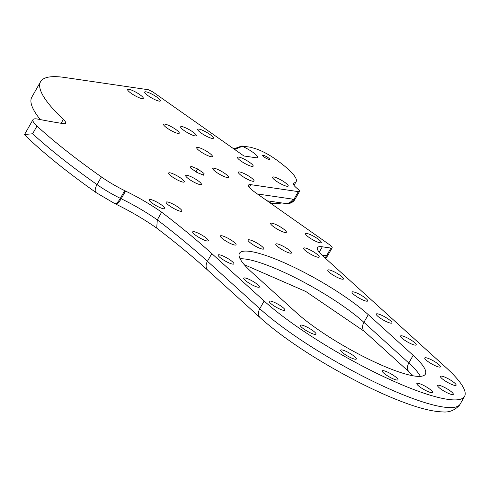 <?xml version="1.0" encoding="UTF-8"?>
<svg xmlns="http://www.w3.org/2000/svg" width="489" height="489" viewBox="0 0 489 489"><rect width="100%" height="100%" fill="white"/><g stroke="black" fill="none" stroke-linecap="round" stroke-linejoin="round"><path stroke-width="0.73" d="M61.131 123.289L63.332 119.414A180.215 34.951 -150.4 0 1 40.587 81.687A180.215 34.951 -150.4 0 1 64.744 77.482L148.393 89.744L152.929 91.981L243.919 155.985L255.869 157.733A12.616 2.445 -150.4 0 0 257.562 157.44A12.616 2.445 -150.4 0 0 242.299 146.315L241.866 145.973L234.145 149.017A0.361 0.318 98.3 0 1 234.359 148.962L234.359 148.962A0.361 0.318 98.3 0 1 234.604 149.432M251.658 272.147A81.101 15.727 -150.4 0 1 239.451 253.345A81.101 15.727 -150.4 0 1 348.376 299.036A81.101 15.727 -150.4 0 1 368.278 314.659L413.174 355.332A81.101 15.727 -150.4 0 1 425.375 374.134A81.101 15.727 -150.4 0 1 372.282 360.913A81.101 15.727 -150.4 0 1 296.548 312.819L251.658 272.147M268.131 157.69A4.053 0.789 -150.4 0 1 269.739 159.408A4.053 0.789 -150.4 0 1 264.292 157.128A4.053 0.789 -150.4 0 1 262.685 155.404A4.053 0.789 -150.4 0 1 268.131 157.69M167.152 128.124A9.01 1.748 -150.4 0 1 163.583 124.298A9.01 1.748 -150.4 0 1 164.793 124.09A9.01 1.748 -150.4 0 1 175.685 129.377A9.01 1.748 -150.4 0 1 179.255 133.204A9.01 1.748 -150.4 0 1 178.045 133.411A9.01 1.748 -150.4 0 1 167.152 128.124M184.225 130.63A9.01 1.748 -150.4 0 1 180.655 126.804A9.01 1.748 -150.4 0 1 181.865 126.59A9.01 1.748 -150.4 0 1 192.758 131.877A9.01 1.748 -150.4 0 1 196.327 135.704A9.01 1.748 -150.4 0 1 195.117 135.918A9.01 1.748 -150.4 0 1 184.225 130.63M201.291 133.13A9.01 1.748 -150.4 0 1 197.727 129.304A9.01 1.748 -150.4 0 1 198.937 129.096A9.01 1.748 -150.4 0 1 209.83 134.383A9.01 1.748 -150.4 0 1 213.393 138.21A9.01 1.748 -150.4 0 1 212.189 138.418A9.01 1.748 -150.4 0 1 201.291 133.13M131.205 93.338A9.01 1.748 -150.4 0 1 127.641 89.511A9.01 1.748 -150.4 0 1 128.845 89.304A9.01 1.748 -150.4 0 1 139.744 94.591A9.01 1.748 -150.4 0 1 143.308 98.411A9.01 1.748 -150.4 0 1 142.103 98.625A9.01 1.748 -150.4 0 1 131.205 93.338M148.277 95.838A9.01 1.748 -150.4 0 1 144.713 92.018A9.01 1.748 -150.4 0 1 145.918 91.804A9.01 1.748 -150.4 0 1 156.816 97.091A9.01 1.748 -150.4 0 1 160.38 100.917A9.01 1.748 -150.4 0 1 159.176 101.125A9.01 1.748 -150.4 0 1 148.277 95.838M309.127 237.495A9.01 1.748 -150.4 0 1 305.558 233.669A9.01 1.748 -150.4 0 1 306.768 233.455A9.01 1.748 -150.4 0 1 317.661 238.742A9.01 1.748 -150.4 0 1 321.23 242.568A9.01 1.748 -150.4 0 1 320.02 242.782A9.01 1.748 -150.4 0 1 309.127 237.495M276.102 180.997A9.01 1.748 -150.4 0 1 272.532 177.171A9.01 1.748 -150.4 0 1 273.742 176.957A9.01 1.748 -150.4 0 1 284.635 182.244A9.01 1.748 -150.4 0 1 288.204 186.071A9.01 1.748 -150.4 0 1 286.994 186.278A9.01 1.748 -150.4 0 1 276.102 180.997M241.053 161.101A9.01 1.748 -150.4 0 1 237.489 157.275A9.01 1.748 -150.4 0 1 238.699 157.061A9.01 1.748 -150.4 0 1 249.592 162.348A9.01 1.748 -150.4 0 1 253.155 166.174A9.01 1.748 -150.4 0 1 251.951 166.382A9.01 1.748 -150.4 0 1 241.053 161.101M241.957 175.991A9.01 1.748 -150.4 0 1 238.387 172.165A9.01 1.748 -150.4 0 1 239.598 171.951A9.01 1.748 -150.4 0 1 250.49 177.238A9.01 1.748 -150.4 0 1 254.06 181.064A9.01 1.748 -150.4 0 1 252.85 181.278A9.01 1.748 -150.4 0 1 241.957 175.991M216.352 172.232A9.01 1.748 -150.4 0 1 212.782 168.412A9.01 1.748 -150.4 0 1 213.993 168.198A9.01 1.748 -150.4 0 1 224.885 173.485A9.01 1.748 -150.4 0 1 228.455 177.311A9.01 1.748 -150.4 0 1 227.244 177.519A9.01 1.748 -150.4 0 1 216.352 172.232M307.098 251.951A9.01 1.748 -150.4 0 1 303.535 248.131A9.01 1.748 -150.4 0 1 304.739 247.917A9.01 1.748 -150.4 0 1 315.637 253.204A9.01 1.748 -150.4 0 1 319.201 257.031A9.01 1.748 -150.4 0 1 317.997 257.238A9.01 1.748 -150.4 0 1 307.098 251.951M279.384 247.892A9.01 1.748 -150.4 0 1 275.814 244.066A9.01 1.748 -150.4 0 1 277.025 243.852A9.01 1.748 -150.4 0 1 287.917 249.139A9.01 1.748 -150.4 0 1 291.487 252.966A9.01 1.748 -150.4 0 1 290.277 253.18A9.01 1.748 -150.4 0 1 279.384 247.892M251.664 243.828A9.01 1.748 -150.4 0 1 248.1 240.001A9.01 1.748 -150.4 0 1 249.304 239.793A9.01 1.748 -150.4 0 1 260.203 245.081A9.01 1.748 -150.4 0 1 263.767 248.901A9.01 1.748 -150.4 0 1 262.562 249.115A9.01 1.748 -150.4 0 1 251.664 243.828M223.95 239.763A9.01 1.748 -150.4 0 1 220.38 235.936A9.01 1.748 -150.4 0 1 221.59 235.729A9.01 1.748 -150.4 0 1 232.483 241.016A9.01 1.748 -150.4 0 1 236.053 244.842A9.01 1.748 -150.4 0 1 234.842 245.05A9.01 1.748 -150.4 0 1 223.95 239.763M196.236 235.698A9.01 1.748 -150.4 0 1 192.666 231.878A9.01 1.748 -150.4 0 1 193.876 231.664A9.01 1.748 -150.4 0 1 204.769 236.951A9.01 1.748 -150.4 0 1 208.338 240.777A9.01 1.748 -150.4 0 1 207.128 240.985A9.01 1.748 -150.4 0 1 196.236 235.698M331.346 273.919A9.01 1.748 -150.4 0 1 327.783 270.099A9.01 1.748 -150.4 0 1 328.987 269.885A9.01 1.748 -150.4 0 1 339.886 275.173A9.01 1.748 -150.4 0 1 343.449 278.999A9.01 1.748 -150.4 0 1 342.245 279.207A9.01 1.748 -150.4 0 1 331.346 273.919M355.595 295.888A9.01 1.748 -150.4 0 1 352.031 292.061A9.01 1.748 -150.4 0 1 353.235 291.854A9.01 1.748 -150.4 0 1 364.134 297.141A9.01 1.748 -150.4 0 1 367.697 300.967A9.01 1.748 -150.4 0 1 366.493 301.175A9.01 1.748 -150.4 0 1 355.595 295.888M379.843 317.856A9.01 1.748 -150.4 0 1 376.279 314.03A9.01 1.748 -150.4 0 1 377.484 313.822A9.01 1.748 -150.4 0 1 388.382 319.109A9.01 1.748 -150.4 0 1 391.946 322.936A9.01 1.748 -150.4 0 1 390.742 323.143A9.01 1.748 -150.4 0 1 379.843 317.856M404.091 339.824A9.01 1.748 -150.4 0 1 400.528 335.998A9.01 1.748 -150.4 0 1 401.732 335.79A9.01 1.748 -150.4 0 1 412.63 341.077A9.01 1.748 -150.4 0 1 416.194 344.898A9.01 1.748 -150.4 0 1 414.99 345.112A9.01 1.748 -150.4 0 1 404.091 339.824M221.768 258.834A9.01 1.748 -150.4 0 1 218.204 255.007A9.01 1.748 -150.4 0 1 219.414 254.8A9.01 1.748 -150.4 0 1 230.307 260.087A9.01 1.748 -150.4 0 1 233.87 263.913A9.01 1.748 -150.4 0 1 232.666 264.121A9.01 1.748 -150.4 0 1 221.768 258.834M247.306 281.97A9.01 1.748 -150.4 0 1 243.742 278.143A9.01 1.748 -150.4 0 1 244.946 277.935A9.01 1.748 -150.4 0 1 255.845 283.223A9.01 1.748 -150.4 0 1 259.408 287.049A9.01 1.748 -150.4 0 1 258.204 287.257A9.01 1.748 -150.4 0 1 247.306 281.97M272.844 305.105A9.01 1.748 -150.4 0 1 269.28 301.279A9.01 1.748 -150.4 0 1 270.484 301.071A9.01 1.748 -150.4 0 1 281.383 306.358A9.01 1.748 -150.4 0 1 284.946 310.185A9.01 1.748 -150.4 0 1 283.742 310.393A9.01 1.748 -150.4 0 1 272.844 305.105M303.92 329.091A9.01 1.748 -150.4 0 1 300.35 325.264A9.01 1.748 -150.4 0 1 301.56 325.051A9.01 1.748 -150.4 0 1 312.453 330.338A9.01 1.748 -150.4 0 1 316.022 334.164A9.01 1.748 -150.4 0 1 314.812 334.378A9.01 1.748 -150.4 0 1 303.92 329.091M344.238 353.932A9.01 1.748 -150.4 0 1 340.668 350.112A9.01 1.748 -150.4 0 1 341.878 349.898A9.01 1.748 -150.4 0 1 352.771 355.185A9.01 1.748 -150.4 0 1 356.34 359.012A9.01 1.748 -150.4 0 1 355.13 359.219A9.01 1.748 -150.4 0 1 344.238 353.932M385.815 374.721A9.01 1.748 -150.4 0 1 382.245 370.894A9.01 1.748 -150.4 0 1 383.455 370.686A9.01 1.748 -150.4 0 1 394.348 375.974A9.01 1.748 -150.4 0 1 397.918 379.8A9.01 1.748 -150.4 0 1 396.707 380.008A9.01 1.748 -150.4 0 1 385.815 374.721M420.418 387.337A9.01 1.748 -150.4 0 1 416.848 383.51A9.01 1.748 -150.4 0 1 418.058 383.303A9.01 1.748 -150.4 0 1 428.951 388.59A9.01 1.748 -150.4 0 1 432.52 392.41A9.01 1.748 -150.4 0 1 431.31 392.624A9.01 1.748 -150.4 0 1 420.418 387.337M441.188 389.275A9.01 1.748 -150.4 0 1 437.618 385.448A9.01 1.748 -150.4 0 1 438.829 385.24A9.01 1.748 -150.4 0 1 449.721 390.528A9.01 1.748 -150.4 0 1 453.291 394.354A9.01 1.748 -150.4 0 1 452.08 394.562A9.01 1.748 -150.4 0 1 441.188 389.275M444.018 380.161A9.01 1.748 -150.4 0 1 440.448 376.334A9.01 1.748 -150.4 0 1 441.659 376.127A9.01 1.748 -150.4 0 1 452.551 381.408A9.01 1.748 -150.4 0 1 456.121 385.234A9.01 1.748 -150.4 0 1 454.911 385.448A9.01 1.748 -150.4 0 1 444.018 380.161M428.34 361.793A9.01 1.748 -150.4 0 1 424.776 357.966A9.01 1.748 -150.4 0 1 425.98 357.752A9.01 1.748 -150.4 0 1 436.879 363.04A9.01 1.748 -150.4 0 1 440.442 366.866A9.01 1.748 -150.4 0 1 439.238 367.08A9.01 1.748 -150.4 0 1 428.34 361.793M200.288 151.431A9.01 1.748 -150.4 0 1 196.719 147.605A9.01 1.748 -150.4 0 1 197.929 147.397A9.01 1.748 -150.4 0 1 208.821 152.684A9.01 1.748 -150.4 0 1 212.391 156.511A9.01 1.748 -150.4 0 1 211.181 156.718A9.01 1.748 -150.4 0 1 200.288 151.431M274.243 227.214A9.01 1.748 -150.4 0 1 270.674 223.387A9.01 1.748 -150.4 0 1 271.884 223.18A9.01 1.748 -150.4 0 1 282.776 228.467A9.01 1.748 -150.4 0 1 286.346 232.287A9.01 1.748 -150.4 0 1 285.136 232.501A9.01 1.748 -150.4 0 1 274.243 227.214M152.678 203.485A9.01 1.748 -150.4 0 1 149.108 199.659A9.01 1.748 -150.4 0 1 150.319 199.451A9.01 1.748 -150.4 0 1 161.211 204.738A9.01 1.748 -150.4 0 1 164.781 208.565A9.01 1.748 -150.4 0 1 163.571 208.772A9.01 1.748 -150.4 0 1 152.678 203.485M169.75 205.991A9.01 1.748 -150.4 0 1 166.181 202.165A9.01 1.748 -150.4 0 1 167.391 201.951A9.01 1.748 -150.4 0 1 178.283 207.238A9.01 1.748 -150.4 0 1 181.853 211.065A9.01 1.748 -150.4 0 1 180.643 211.279A9.01 1.748 -150.4 0 1 169.75 205.991M172.214 176.835A9.01 1.748 -150.4 0 1 168.644 173.008A9.01 1.748 -150.4 0 1 169.854 172.8A9.01 1.748 -150.4 0 1 180.747 178.082A9.01 1.748 -150.4 0 1 184.316 181.908A9.01 1.748 -150.4 0 1 183.106 182.122A9.01 1.748 -150.4 0 1 172.214 176.835M189.286 179.335A9.01 1.748 -150.4 0 1 185.716 175.508A9.01 1.748 -150.4 0 1 186.926 175.3A9.01 1.748 -150.4 0 1 197.819 180.588A9.01 1.748 -150.4 0 1 201.389 184.414A9.01 1.748 -150.4 0 1 200.178 184.622A9.01 1.748 -150.4 0 1 189.286 179.335M190.857 166.187L197.654 168.968L204.084 173.491L203.711 175.227L196.914 172.44L190.484 167.923L190.857 166.187M234.573 149.506L242.299 146.315L241.866 145.973L250.686 147.268L255.301 148.632A18.02 3.496 29.6 0 1 274.745 158.656A54.065 10.483 29.6 0 1 296.151 181.608L294.005 185.386M63.332 119.414A18.02 3.496 -150.4 0 1 65.605 123.191A18.02 3.496 -150.4 0 1 63.099 123.595A901.086 174.756 -150.4 0 1 37.965 119.12A29.725 5.764 -150.4 0 0 32.995 119.646A29.725 5.764 -150.4 0 0 36.975 126.083A261.315 50.679 -150.4 0 0 101.382 176.914A36.045 6.993 -150.4 0 0 124.701 190.649A54.065 10.483 29.6 0 0 125.563 191.077A54.065 10.483 -150.4 0 1 161.663 212.183A360.436 69.903 -150.4 0 1 211.816 253.589L207.446 261.279A360.436 69.903 29.6 0 0 157.299 219.867L161.663 212.183M296.151 181.608A54.065 10.483 29.6 0 1 294.042 182.923A18.02 3.496 -150.4 0 0 293.339 183.357A18.02 3.496 -150.4 0 0 297.446 188.73A9.01 1.748 -150.4 0 1 299.5 191.419A9.01 1.748 -150.4 0 1 298.29 191.627L250.943 184.683A18.02 3.496 -150.4 0 0 248.528 185.105A18.02 3.496 -150.4 0 0 255.661 192.758L328.559 244.029A9.01 1.748 -150.4 0 1 332.123 247.856A9.01 1.748 -150.4 0 1 330.919 248.064L322.294 246.804A36.045 6.993 -150.4 0 0 317.465 247.642A36.045 6.993 -150.4 0 0 322.887 255.998L445.565 367.141A126.15 24.468 -150.4 0 1 464.55 396.383A126.15 24.468 -150.4 0 1 381.958 375.827A126.15 24.468 -150.4 0 1 264.158 301.01L211.816 253.589M264.158 301.01L259.787 308.693A9.01 6.669 132.2 0 0 260.221 317.734C268.308 325.044 278.18 332.801 289.83 340.998C323.553 364.843 369.794 389.788 403.535 402.276C419.69 408.382 432.722 411.597 442.631 411.909C448.963 412.582 454.525 410.412 459.318 405.405L460.186 404.073A126.15 24.468 -150.4 0 1 290.747 333.003A126.15 24.468 -150.4 0 1 259.787 308.693L207.446 261.279A9.01 6.669 132.2 0 0 207.88 270.319C193.192 257.012 176.138 242.941 156.712 228.1L157.299 219.867A54.065 10.483 29.6 0 0 121.199 198.76L125.563 191.077M124.701 190.649L120.331 198.338A36.045 6.993 -150.4 0 1 97.164 184.701A36.045 6.993 -150.4 0 1 97.018 184.597A261.315 50.679 -150.4 0 1 32.61 133.766L36.975 126.083M32.61 133.766L24.896 134.469M96.192 192.654A9.01 3.985 -54.8 0 1 96.125 192.611C66.461 171.663 42.567 152.354 24.45 134.695L32.995 119.646M40.294 119.579A180.215 34.951 29.6 0 1 31.687 97.378L40.587 81.687M197.654 168.968L196.034 171.822M204.084 173.491L203.216 175.025M275.918 202.091L276.212 203.198L280.289 202.733M298.29 191.627L293.913 199.329A9.01 7.94 100.2 0 1 285.686 203.534A9.01 9.01 0 0 0 295.124 199.121A9.01 1.748 29.6 0 1 293.913 199.329L292.954 199.17A9.01 7.91 98.3 0 1 285.02 203.424L267.092 200.796M156.712 228.1L156.78 228.149C144.078 219.249 130.343 211.199 115.569 203.999L114.842 203.644A9.01 2.647 -63.9 0 0 120.331 198.338A54.065 10.483 -150.4 0 0 121.199 198.76C118.448 203.259 116.425 204.86 115.129 203.577M276.212 203.198L273.357 203.546A9.01 8.405 97.7 0 0 273.828 203.626L273.357 203.546A34.242 6.638 -150.4 0 1 269.482 202.477M114.842 203.644L96.125 192.611A9.01 3.985 -54.8 0 1 97.018 184.597L101.382 176.914M420.351 376.359A81.101 15.727 29.6 0 0 408.804 363.015L363.914 322.349A81.101 15.727 29.6 0 0 344.011 306.719A81.101 15.727 29.6 0 0 240.111 258.803M250.943 184.683L249.402 187.397M292.954 199.17L257.361 193.956M321.884 255.069L326.548 255.753L330.919 248.064M322.294 246.804L319.213 252.226M294.042 182.923L293.321 184.188M413.174 355.332L408.804 363.015A9.01 6.669 132.2 0 0 409.232 372.056L364.342 331.389A9.01 6.669 -47.8 0 1 363.914 322.349L368.278 314.659M324.928 257.85A9.01 7.91 98.3 0 0 326.548 255.753A9.01 1.748 29.6 0 0 327.758 255.539L332.123 247.856M460.186 404.073L464.55 396.383M299.5 191.419L295.124 199.121M260.221 317.734L207.88 270.319M325.381 258.259A9.01 9.01 0 0 0 327.758 255.539M285.02 203.424L285.686 203.534M364.342 331.389L305.845 291.517L244.243 264.671M413.193 375.815L409.232 372.056M241.823 145.979L233.821 148.882M273.828 203.626L277.031 203.852L281.725 202.941M269.824 202.721L272.893 203.461"/></g></svg>
